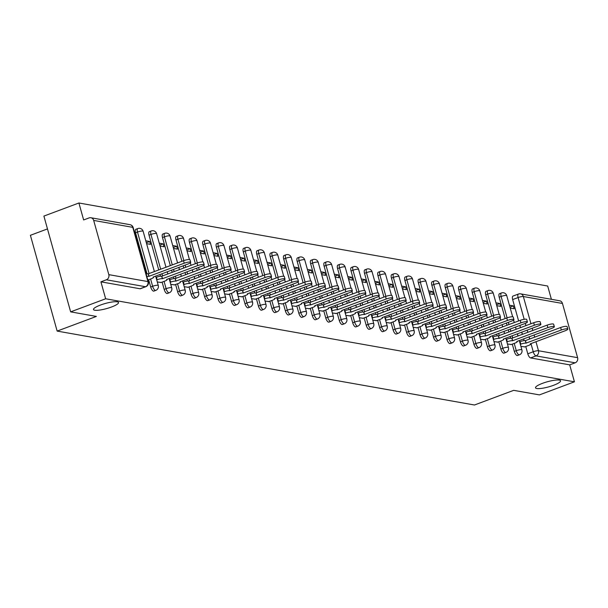 <?xml version="1.0" encoding="UTF-8"?>
<svg xmlns="http://www.w3.org/2000/svg" width="608" height="608" viewBox="0 0 608 608"><rect width="100%" height="100%" fill="white"/><g stroke="black" fill="none" stroke-linecap="round" stroke-linejoin="round"><path stroke-width="0.91" d="M542.511 383.329A12.996 2.637 -15.6 0 1 560.553 380.813A12.996 2.637 -15.6 0 1 553.561 385.29A12.996 2.637 -15.6 0 1 535.511 387.805A12.996 2.637 -15.6 0 1 542.511 383.329M100.487 305.041A12.996 2.637 -15.6 0 1 118.537 302.526A12.996 2.637 -15.6 0 1 111.538 306.994A12.996 2.637 -15.6 0 1 93.495 309.518A12.996 2.637 -15.6 0 1 100.487 305.041M512.293 344.12L514.322 351.409A4.066 1.55 69.5 0 0 517.119 355.543A4.066 1.55 69.5 0 0 517.476 355.52A4.066 1.55 69.5 0 0 517.758 355.308M498.826 341.734L500.855 349.022A4.066 1.55 69.5 0 0 503.652 353.157A4.066 1.55 69.5 0 0 504.009 353.134A4.066 1.55 69.5 0 0 504.29 352.921M485.359 339.348L487.388 346.636A4.066 1.55 69.5 0 0 490.185 350.778A4.066 1.55 69.5 0 0 490.542 350.748A4.066 1.55 69.5 0 0 490.823 350.535M471.892 336.969L473.921 344.25A4.066 1.55 69.5 0 0 476.718 348.392A4.066 1.55 69.5 0 0 477.075 348.361A4.066 1.55 69.5 0 0 477.356 348.148M458.424 334.582L460.454 341.871A4.066 1.55 69.5 0 0 463.25 346.005A4.066 1.55 69.5 0 0 463.608 345.975A4.066 1.55 69.5 0 0 463.889 345.77M444.95 332.196L446.986 339.484A4.066 1.55 69.5 0 0 449.783 343.619A4.066 1.55 69.5 0 0 450.133 343.596A4.066 1.55 69.5 0 0 450.422 343.383M431.482 329.81L433.519 337.098A4.066 1.55 69.5 0 0 436.316 341.232A4.066 1.55 69.5 0 0 436.666 341.21A4.066 1.55 69.5 0 0 436.954 340.997M418.015 327.423L420.052 334.712A4.066 1.55 69.5 0 0 422.849 338.846A4.066 1.55 69.5 0 0 423.198 338.823A4.066 1.55 69.5 0 0 423.487 338.61M404.548 325.037L406.585 332.325A4.066 1.55 69.5 0 0 409.382 336.46A4.066 1.55 69.5 0 0 409.731 336.437A4.066 1.55 69.5 0 0 410.02 336.224M391.081 322.65L393.118 329.939A4.066 1.55 69.5 0 0 395.914 334.081A4.066 1.55 69.5 0 0 396.264 334.05A4.066 1.55 69.5 0 0 396.545 333.838M377.614 320.272L379.65 327.552A4.066 1.55 69.5 0 0 382.447 331.694A4.066 1.55 69.5 0 0 382.797 331.664A4.066 1.55 69.5 0 0 383.078 331.451M364.146 317.885L366.183 325.166A4.066 1.55 69.5 0 0 368.98 329.308A4.066 1.55 69.5 0 0 369.33 329.278A4.066 1.55 69.5 0 0 369.611 329.072M350.679 315.499L352.716 322.787A4.066 1.55 69.5 0 0 355.513 326.922A4.066 1.55 69.5 0 0 355.862 326.891A4.066 1.55 69.5 0 0 356.144 326.686M337.212 313.112L339.249 320.401A4.066 1.55 69.5 0 0 342.038 324.535A4.066 1.55 69.5 0 0 342.395 324.512A4.066 1.55 69.5 0 0 342.676 324.3M323.745 310.726L325.774 318.014A4.066 1.55 69.5 0 0 328.571 322.149A4.066 1.55 69.5 0 0 328.928 322.126A4.066 1.55 69.5 0 0 329.209 321.913M310.278 308.34L312.307 315.628A4.066 1.55 69.5 0 0 315.104 319.762A4.066 1.55 69.5 0 0 315.461 319.74A4.066 1.55 69.5 0 0 315.742 319.527M296.81 305.953L298.84 313.242A4.066 1.55 69.5 0 0 301.636 317.376A4.066 1.55 69.5 0 0 301.994 317.353A4.066 1.55 69.5 0 0 302.275 317.14M283.343 303.567L285.372 310.855A4.066 1.55 69.5 0 0 288.169 314.997A4.066 1.55 69.5 0 0 288.526 314.967A4.066 1.55 69.5 0 0 288.808 314.754M269.876 301.188L271.905 308.469A4.066 1.55 69.5 0 0 274.702 312.611A4.066 1.55 69.5 0 0 275.059 312.58A4.066 1.55 69.5 0 0 275.34 312.368M256.401 298.802L258.438 306.082A4.066 1.55 69.5 0 0 261.235 310.224A4.066 1.55 69.5 0 0 261.584 310.194A4.066 1.55 69.5 0 0 261.873 309.989M242.934 296.415L244.971 303.704A4.066 1.55 69.5 0 0 247.768 307.838A4.066 1.55 69.5 0 0 248.117 307.815A4.066 1.55 69.5 0 0 248.406 307.602M229.467 294.029L231.504 301.317A4.066 1.55 69.5 0 0 234.3 305.452A4.066 1.55 69.5 0 0 234.65 305.429A4.066 1.55 69.5 0 0 234.939 305.216M216 291.642L218.036 298.931A4.066 1.55 69.5 0 0 220.833 303.065A4.066 1.55 69.5 0 0 221.183 303.042A4.066 1.55 69.5 0 0 221.472 302.83M202.532 289.256L204.569 296.544A4.066 1.55 69.5 0 0 207.366 300.679A4.066 1.55 69.5 0 0 207.716 300.656A4.066 1.55 69.5 0 0 207.997 300.443M189.065 286.87L191.102 294.158A4.066 1.55 69.5 0 0 193.899 298.3A4.066 1.55 69.5 0 0 194.248 298.27A4.066 1.55 69.5 0 0 194.53 298.057M175.598 284.491L177.635 291.772A4.066 1.55 69.5 0 0 180.432 295.914A4.066 1.55 69.5 0 0 180.781 295.883A4.066 1.55 69.5 0 0 181.062 295.67M162.131 282.104L164.168 289.385A4.066 1.55 69.5 0 0 166.964 293.527A4.066 1.55 69.5 0 0 167.314 293.497A4.066 1.55 69.5 0 0 167.595 293.292M148.664 279.718L150.7 287.006A4.066 1.55 69.5 0 0 153.497 291.141A4.066 1.55 69.5 0 0 153.847 291.11A4.066 1.55 69.5 0 0 154.128 290.905M551.395 299.311L547.686 286.026L78.903 202.996L83.638 219.952L89.095 217.915A4.066 3.663 -80 0 1 90.873 217.74A4.066 3.663 -80 0 1 93.685 220.43L108.817 274.641L147.926 281.572L132.787 227.354L93.685 220.43M47.485 228.912L30.4 235.304L57.144 331.086L96.376 316.426L70.642 311.866L105.648 298.779L574.431 381.809L539.425 394.896L513.699 390.344L474.468 405.004L57.144 331.086M70.642 311.866L43.898 216.083L78.903 202.996M562.461 303.46L523.351 296.529A4.066 3.663 -80 0 0 520.547 293.846L559.656 300.77A4.066 3.663 100 0 1 562.461 303.46L577.6 357.671A4.066 3.663 100 0 1 575.153 362.816L569.696 364.861L530.586 357.93A4.066 1.55 -110.5 0 1 527.797 353.795L525.76 346.507M524.126 340.647L523.625 338.861M522.378 334.392L521.748 332.143M520.501 327.674L519.87 325.424M518.624 320.956L512.658 299.577L518.107 297.54A4.066 1.55 -110.5 0 1 518.411 294.044A4.066 1.55 -110.5 0 1 518.768 294.014A4.066 3.663 -80 0 1 520.547 293.846A4.066 4.066 0 0 0 518.411 294.044L512.962 296.081A4.066 1.55 69.5 0 0 512.658 299.577M569.696 364.861L574.431 381.809M100.92 281.831L140.022 288.754A4.066 1.55 69.5 0 0 140.38 288.732L145.829 286.687A4.066 1.55 -110.5 0 1 145.479 286.718L106.37 279.786L100.92 281.831L105.648 298.779M106.37 279.786A4.066 3.663 -80 0 0 108.817 274.641M157.29 281.983L161.166 282.462M146.596 243.664L150.526 244.363L149.728 241.49L146.338 242.752M170.757 284.362L174.633 284.848M160.064 246.05L163.993 246.749L163.195 243.876L159.805 245.138M184.224 286.748L188.1 287.234M173.531 248.436L177.46 249.136L176.662 246.255L173.272 247.524M197.691 289.134L201.567 289.621M186.998 250.823L190.927 251.514L190.129 248.642L186.74 249.911M211.158 291.521L215.034 292.007M200.465 253.209L204.394 253.901L203.596 251.028L200.207 252.297M224.626 293.907L228.502 294.394M213.932 255.588L217.862 256.287L217.064 253.414L213.674 254.684M238.1 296.294L241.969 296.772M227.4 257.974L231.329 258.674L230.531 255.801L227.141 257.062M251.568 298.68L255.436 299.159M240.867 260.361L244.804 261.06L243.998 258.187L240.616 259.449M265.035 301.059L268.903 301.545M254.334 262.747L258.271 263.446L257.465 260.574L254.083 261.835M278.502 303.445L282.37 303.932M267.801 265.134L271.738 265.833L270.932 262.952L267.55 264.222M291.969 305.832L295.845 306.318M281.268 267.52L285.205 268.212L284.4 265.339L281.018 266.608M305.436 308.218L309.312 308.704M294.736 269.906L298.672 270.598L297.867 267.725L294.485 268.994M318.904 310.604L322.78 311.091M308.203 272.293L312.14 272.984L311.334 270.112L307.952 271.381M332.371 312.991L336.247 313.47M321.67 274.672L325.607 275.371L324.801 272.498L321.419 273.76M345.838 315.377L349.714 315.856M335.145 277.058L339.074 277.757L338.268 274.884L334.886 276.146M359.305 317.764L363.181 318.242M348.612 279.444L352.541 280.144L351.743 277.271L348.354 278.532M372.772 320.142L376.648 320.629M362.079 281.831L366.008 282.53L365.21 279.657L361.821 280.919M386.24 322.529L390.116 323.015M375.546 284.217L379.476 284.916L378.678 282.036L375.288 283.305M399.707 324.915L403.583 325.402M389.014 286.604L392.943 287.295L392.145 284.422L388.755 285.692M413.174 327.302L417.05 327.788M402.481 288.99L406.41 289.682L405.612 286.809L402.222 288.078M426.649 329.688L430.517 330.174M415.948 291.369L419.877 292.068L419.079 289.195L415.69 290.464M440.116 332.074L443.984 332.553M429.415 293.755L433.352 294.454L432.546 291.582L429.164 292.843M453.583 334.461L457.452 334.94M442.882 296.142L446.819 296.841L446.014 293.968L442.632 295.23M467.05 336.847L470.919 337.326M456.35 298.528L460.286 299.227L459.481 296.354L456.099 297.616M480.518 339.226L484.394 339.712M469.817 300.914L473.754 301.614L472.948 298.741L469.566 300.002M493.985 341.612L497.861 342.099M483.284 303.301L487.221 303.992L486.415 301.12L483.033 302.389M507.452 343.999L511.328 344.485M496.751 305.687L500.688 306.379L499.882 303.506L496.5 304.775M510.659 338.261L510.158 336.475M508.911 332.006L508.28 329.756M507.034 325.288L506.403 323.038M505.157 318.569L499.191 297.19L501.121 296.468A4.066 1.55 -110.5 0 1 501.425 292.972L499.495 293.694A4.066 1.55 69.5 0 0 499.191 297.19M497.184 335.874L496.69 334.096M495.444 329.62L494.813 327.37M493.567 322.901L492.936 320.652M491.69 316.183L485.724 294.804L487.654 294.082A4.066 1.55 -110.5 0 1 487.958 290.586L486.028 291.308A4.066 1.55 69.5 0 0 485.724 294.804M483.717 333.496L483.223 331.71M481.977 327.233L481.346 324.991M480.1 320.515L479.469 318.273M478.222 313.796L472.256 292.425L474.187 291.696A4.066 1.55 -110.5 0 1 474.491 288.2L472.56 288.922A4.066 1.55 69.5 0 0 472.256 292.425M470.25 331.109L469.756 329.323M468.502 324.847L467.879 322.605M466.632 318.128L466.002 315.886M464.755 311.41L458.789 290.039L460.72 289.317A4.066 1.55 -110.5 0 1 461.024 285.813L459.093 286.535A4.066 1.55 69.5 0 0 458.789 290.039M456.783 328.723L456.289 326.937M455.035 322.468L454.412 320.218M453.165 315.75L452.534 313.5M451.288 309.031L445.314 287.652L447.252 286.93A4.066 1.55 -110.5 0 1 447.556 283.427L445.618 284.149A4.066 1.55 69.5 0 0 445.314 287.652M443.316 326.336L442.822 324.55M441.568 320.082L440.944 317.832M439.69 313.363L439.067 311.114M437.821 306.645L431.847 285.266L433.785 284.544A4.066 1.55 -110.5 0 1 434.089 281.04L432.151 281.77A4.066 1.55 69.5 0 0 431.847 285.266M429.848 323.95L429.354 322.164M428.1 317.695L427.477 315.446M426.223 310.977L425.6 308.727M424.354 304.258L418.38 282.88L420.318 282.158A4.066 1.55 -110.5 0 1 420.622 278.662L418.684 279.384A4.066 1.55 69.5 0 0 418.38 282.88M416.381 321.564L415.88 319.778M414.633 315.309L414.01 313.059M412.756 308.59L412.133 306.341M410.886 301.872L404.913 280.493L406.851 279.771A4.066 1.55 -110.5 0 1 407.155 276.275L405.217 276.997A4.066 1.55 69.5 0 0 404.913 280.493M402.914 319.177L402.412 317.391M401.166 312.922L400.543 310.673M399.289 306.204L398.666 303.954M397.412 299.486L391.446 278.107L393.384 277.385A4.066 1.55 -110.5 0 1 393.688 273.889L391.75 274.611A4.066 1.55 69.5 0 0 391.446 278.107M389.447 316.791L388.945 315.012M387.699 310.536L387.068 308.294M385.822 303.818L385.198 301.576M383.944 297.099L377.978 275.728L379.916 274.998A4.066 1.55 -110.5 0 1 380.22 271.502L378.282 272.224A4.066 1.55 69.5 0 0 377.978 275.728M375.98 314.412L375.478 312.626M374.232 308.15L373.601 305.908M372.354 301.431L371.731 299.189M370.477 294.713L364.511 273.342L366.449 272.62A4.066 1.55 -110.5 0 1 366.753 269.116L364.815 269.838A4.066 1.55 69.5 0 0 364.511 273.342M362.512 312.026L362.011 310.24M360.764 305.763L360.134 303.521M358.887 299.045L358.264 296.803M357.01 292.326L351.044 270.955L352.982 270.233A4.066 1.55 -110.5 0 1 353.286 266.73L351.348 267.452A4.066 1.55 69.5 0 0 351.044 270.955M349.045 309.639L348.544 307.853M347.297 303.384L346.666 301.135M345.42 296.666L344.789 294.416M343.543 289.948L337.577 268.569L339.507 267.847A4.066 1.55 -110.5 0 1 339.819 264.343L337.881 265.065A4.066 1.55 69.5 0 0 337.577 268.569M335.578 307.253L335.076 305.467M333.83 300.998L333.199 298.748M331.953 294.28L331.322 292.03M330.076 287.561L324.11 266.182L326.04 265.46A4.066 1.55 -110.5 0 1 326.344 261.957L324.414 262.686A4.066 1.55 69.5 0 0 324.11 266.182M322.111 304.866L321.609 303.08M320.363 298.612L319.732 296.362M318.486 291.893L317.855 289.644M316.608 285.175L310.642 263.796L312.573 263.074A4.066 1.55 -110.5 0 1 312.877 259.578L310.946 260.3A4.066 1.55 69.5 0 0 310.642 263.796M308.636 302.48L308.142 300.694M306.896 296.225L306.265 293.976M305.018 289.507L304.388 287.257M303.141 282.788L297.175 261.41L299.106 260.688A4.066 1.55 -110.5 0 1 299.41 257.192L297.479 257.914A4.066 1.55 69.5 0 0 297.175 261.41M295.169 300.094L294.675 298.308M293.428 293.839L292.798 291.589M291.551 287.12L290.92 284.871M289.674 280.402L283.708 259.023L285.638 258.301A4.066 1.55 -110.5 0 1 285.942 254.805L284.012 255.527A4.066 1.55 69.5 0 0 283.708 259.023M281.702 297.707L281.208 295.929M279.954 291.452L279.33 289.21M278.084 284.734L277.453 282.492M276.207 278.016L270.241 256.644L272.171 255.915A4.066 1.55 -110.5 0 1 272.475 252.419L270.545 253.141A4.066 1.55 69.5 0 0 270.241 256.644M268.234 295.328L267.74 293.542M266.486 289.066L265.863 286.824M264.617 282.348L263.986 280.106M262.74 275.629L256.766 254.258L258.704 253.536A4.066 1.55 -110.5 0 1 259.008 250.032L257.07 250.754A4.066 1.55 69.5 0 0 256.766 254.258M254.767 292.942L254.273 291.156M253.019 286.687L252.396 284.438M251.142 279.969L250.519 277.719M249.272 273.243L243.299 251.872L245.237 251.15A4.066 1.55 -110.5 0 1 245.541 247.646L243.603 248.368A4.066 1.55 69.5 0 0 243.299 251.872M241.3 290.556L240.806 288.77M239.552 284.301L238.929 282.051M237.675 277.582L237.052 275.333M235.805 270.864L229.832 249.485L231.77 248.763A4.066 1.55 -110.5 0 1 232.074 245.26L230.136 245.989A4.066 1.55 69.5 0 0 229.832 249.485M227.833 288.169L227.331 286.383M226.085 281.914L225.462 279.665M224.208 275.196L223.584 272.946M222.338 268.478L216.364 247.099L218.302 246.377A4.066 1.55 -110.5 0 1 218.606 242.881L216.668 243.603A4.066 1.55 69.5 0 0 216.364 247.099M214.366 285.783L213.864 283.997M212.618 279.528L211.994 277.278M210.74 272.81L210.117 270.56M208.863 266.091L202.897 244.712L204.835 243.99A4.066 1.55 -110.5 0 1 205.139 240.494L203.201 241.216A4.066 1.55 69.5 0 0 202.897 244.712M200.898 283.396L200.397 281.61M199.15 277.142L198.52 274.892M197.273 270.423L196.65 268.174M195.396 263.705L189.43 242.326L191.368 241.604A4.066 1.55 -110.5 0 1 191.672 238.108L189.734 238.83A4.066 1.55 69.5 0 0 189.43 242.326M187.431 281.01L186.93 279.232M185.683 274.755L185.052 272.513M183.806 268.037L183.183 265.795M181.929 261.318L175.963 239.947L177.901 239.218A4.066 1.55 -110.5 0 1 178.205 235.722L176.267 236.444A4.066 1.55 69.5 0 0 175.963 239.947M173.964 278.631L173.462 276.845M172.216 272.369L171.585 270.127M170.339 265.65L162.496 237.561L164.434 236.831A4.066 1.55 -110.5 0 1 164.738 233.335L162.8 234.057A4.066 1.55 69.5 0 0 162.496 237.561M160.497 276.245L159.995 274.459M158.749 269.982L149.028 235.174L150.959 234.452A4.066 1.55 -110.5 0 1 151.27 230.949L149.332 231.671A4.066 1.55 69.5 0 0 149.028 235.174M147.03 273.858L135.561 232.788L137.492 232.066A4.066 1.55 -110.5 0 1 137.796 228.562L135.865 229.284A4.066 1.55 69.5 0 0 135.561 232.788M520.919 346.385L524.795 346.872M510.218 308.074L514.155 308.765L513.35 305.892L509.968 307.162M513.35 305.892L509.42 305.193M499.882 303.506L495.953 302.814M486.415 301.12L482.486 300.428M472.948 298.741L469.019 298.042M459.481 296.354L455.552 295.655M446.014 293.968L442.084 293.269M432.546 291.582L428.61 290.882M419.079 289.195L415.142 288.496M405.612 286.809L401.675 286.117M392.145 284.422L388.208 283.731M378.678 282.036L374.741 281.344M365.21 279.657L361.274 278.958M351.743 277.271L347.806 276.572M338.268 274.884L334.339 274.185M324.801 272.498L320.872 271.799M311.334 270.112L307.405 269.412M297.867 267.725L293.938 267.034M284.4 265.339L280.47 264.647M270.932 262.952L267.003 262.261M257.465 260.574L253.536 259.874M243.998 258.187L240.061 257.488M230.531 255.801L226.594 255.102M217.064 253.414L213.127 252.715M203.596 251.028L199.66 250.329M190.129 248.642L186.192 247.95M176.662 246.255L172.725 245.564M163.195 243.876L159.258 243.177M149.728 241.49L145.791 240.791M147.828 280.03L151.354 278.707A4.066 0.821 164.4 0 0 153.543 277.309A4.066 0.821 164.4 0 0 153.148 277.088L188.199 263.918A4.674 0.95 164.4 0 0 190.714 262.306A4.674 0.95 164.4 0 0 184.224 263.211L148.914 276.344A4.066 0.821 164.4 0 0 146.84 276.48M146.14 273.988A4.066 0.821 -15.6 0 1 148.223 273.851L183.532 260.718A4.674 0.95 -15.6 0 1 190.015 259.814L190.714 262.306M149.044 276.366L148.352 273.874M160.793 282.598L164.821 281.094A4.066 0.821 164.4 0 0 167.01 279.695A4.066 0.821 164.4 0 0 166.615 279.475L201.666 266.304A4.674 0.95 164.4 0 0 204.182 264.693A4.674 0.95 164.4 0 0 197.691 265.597L162.382 278.722A4.066 0.821 164.4 0 0 157.138 279.733L156.446 277.248A4.066 0.821 -15.6 0 1 161.69 276.237L197 263.104A4.674 0.95 -15.6 0 1 203.482 262.2L204.182 264.693M156.013 277.408L156.446 277.248M156.712 279.893L157.138 279.733M162.511 278.745L161.819 276.26M174.268 284.985L178.288 283.48A4.066 0.821 164.4 0 0 180.477 282.082A4.066 0.821 164.4 0 0 180.082 281.861L215.133 268.683A4.674 0.95 164.4 0 0 217.649 267.079A4.674 0.95 164.4 0 0 211.158 267.984L175.849 281.109A4.066 0.821 164.4 0 0 170.605 282.12L169.913 279.627A4.066 0.821 -15.6 0 1 175.157 278.624L210.467 265.491A4.674 0.95 -15.6 0 1 216.95 264.586L217.649 267.079M169.48 279.794L169.913 279.627M170.179 282.279L170.605 282.12M175.978 281.132L175.286 278.646M187.735 287.371L191.756 285.866A4.066 0.821 164.4 0 0 193.944 284.468A4.066 0.821 164.4 0 0 193.549 284.248L228.6 271.069A4.674 0.95 164.4 0 0 231.116 269.466A4.674 0.95 164.4 0 0 224.633 270.37L189.316 283.495A4.066 0.821 164.4 0 0 184.072 284.506L183.38 282.013A4.066 0.821 -15.6 0 1 188.624 281.002L223.934 267.877A4.674 0.95 -15.6 0 1 230.417 266.973L231.116 269.466M182.947 282.173L183.38 282.013M183.646 284.666L184.072 284.506M189.445 283.518L188.754 281.025M201.202 289.758L205.223 288.253A4.066 0.821 164.4 0 0 207.412 286.854A4.066 0.821 164.4 0 0 207.016 286.634L242.068 273.456A4.674 0.95 164.4 0 0 244.583 271.852A4.674 0.95 164.4 0 0 238.1 272.756L202.783 285.882A4.066 0.821 164.4 0 0 197.539 286.892L196.848 284.4A4.066 0.821 -15.6 0 1 202.092 283.389L237.401 270.264A4.674 0.95 -15.6 0 1 243.884 269.359L244.583 271.852M196.414 284.559L196.848 284.4M197.114 287.052L197.539 286.892M202.912 285.904L202.221 283.412M214.67 292.144L218.69 290.639A4.066 0.821 164.4 0 0 220.879 289.241A4.066 0.821 164.4 0 0 220.484 289.013L255.535 275.842A4.674 0.95 164.4 0 0 258.05 274.231A4.674 0.95 164.4 0 0 251.568 275.143L216.25 288.268A4.066 0.821 164.4 0 0 211.006 289.279L210.315 286.786A4.066 0.821 -15.6 0 1 215.559 285.775L250.868 272.65A4.674 0.95 -15.6 0 1 257.351 271.746L258.05 274.231M209.882 286.946L210.315 286.786M210.581 289.438L211.006 289.279M216.38 288.291L215.688 285.798M228.137 294.53L232.157 293.026A4.066 0.821 164.4 0 0 234.346 291.627A4.066 0.821 164.4 0 0 233.951 291.399L269.002 278.228A4.674 0.95 164.4 0 0 271.518 276.617A4.674 0.95 164.4 0 0 265.035 277.522L229.718 290.654A4.066 0.821 164.4 0 0 224.474 291.665L223.782 289.172A4.066 0.821 -15.6 0 1 229.026 288.162L264.336 275.036A4.674 0.95 -15.6 0 1 270.826 274.132L271.518 276.617M223.349 289.332L223.782 289.172M224.048 291.825L224.474 291.665M229.854 290.677L229.155 288.184M241.604 296.909L245.624 295.412A4.066 0.821 164.4 0 0 247.813 294.014A4.066 0.821 164.4 0 0 247.418 293.786L282.469 280.615A4.674 0.95 164.4 0 0 284.985 279.004A4.674 0.95 164.4 0 0 278.502 279.908L243.192 293.041A4.066 0.821 164.4 0 0 237.941 294.044L237.249 291.559A4.066 0.821 -15.6 0 1 242.493 290.548L277.803 277.423A4.674 0.95 -15.6 0 1 284.293 276.518L284.985 279.004M236.816 291.718L237.249 291.559M237.515 294.211L237.941 294.044M243.322 293.064L242.622 290.571M255.071 299.296L259.099 297.791A4.066 0.821 164.4 0 0 261.28 296.392A4.066 0.821 164.4 0 0 260.885 296.172L295.936 283.001A4.674 0.95 164.4 0 0 298.452 281.39A4.674 0.95 164.4 0 0 291.969 282.294L256.66 295.427A4.066 0.821 164.4 0 0 251.416 296.43L250.716 293.945A4.066 0.821 -15.6 0 1 255.96 292.934L291.27 279.802A4.674 0.95 -15.6 0 1 297.76 278.897L298.452 281.39M250.291 294.105L250.716 293.945M250.982 296.59L251.416 296.43M256.789 295.45L256.09 292.957M268.538 301.682L272.566 300.177A4.066 0.821 164.4 0 0 274.748 298.779A4.066 0.821 164.4 0 0 274.352 298.558L309.404 285.388A4.674 0.95 164.4 0 0 311.919 283.776A4.674 0.95 164.4 0 0 305.436 284.681L270.127 297.806A4.066 0.821 164.4 0 0 264.883 298.817L264.184 296.324A4.066 0.821 -15.6 0 1 269.428 295.321L304.737 282.188A4.674 0.95 -15.6 0 1 311.228 281.284L311.919 283.776M263.758 296.491L264.184 296.324M264.45 298.976L264.883 298.817M270.256 297.829L269.557 295.344M282.006 304.068L286.034 302.564A4.066 0.821 164.4 0 0 288.215 301.165A4.066 0.821 164.4 0 0 287.82 300.945L322.878 287.766A4.674 0.95 164.4 0 0 325.386 286.163A4.674 0.95 164.4 0 0 318.904 287.067L283.594 300.192A4.066 0.821 164.4 0 0 278.35 301.203L277.651 298.71A4.066 0.821 -15.6 0 1 282.895 297.707L318.212 284.574A4.674 0.95 -15.6 0 1 324.695 283.67L325.386 286.163M277.225 298.87L277.651 298.71M277.917 301.363L278.35 301.203M283.723 300.215L283.024 297.73M295.473 306.455L299.501 304.95A4.066 0.821 164.4 0 0 301.682 303.552A4.066 0.821 164.4 0 0 301.287 303.331L336.346 290.153A4.674 0.95 164.4 0 0 338.854 288.549A4.674 0.95 164.4 0 0 332.371 289.454L297.061 302.579A4.066 0.821 164.4 0 0 291.817 303.59L291.118 301.097A4.066 0.821 -15.6 0 1 296.362 300.086L331.679 286.961A4.674 0.95 -15.6 0 1 338.162 286.056L338.854 288.549M290.692 301.256L291.118 301.097M291.384 303.749L291.817 303.59M297.19 302.602L296.491 300.109M308.94 308.841L312.968 307.336A4.066 0.821 164.4 0 0 315.149 305.938A4.066 0.821 164.4 0 0 314.762 305.718L349.813 292.539A4.674 0.95 164.4 0 0 352.321 290.936A4.674 0.95 164.4 0 0 345.838 291.84L310.528 304.965A4.066 0.821 164.4 0 0 305.284 305.976L304.585 303.483A4.066 0.821 -15.6 0 1 309.829 302.472L345.146 289.347A4.674 0.95 -15.6 0 1 351.629 288.443L352.321 290.936M304.16 303.643L304.585 303.483M304.851 306.136L305.284 305.976M310.658 304.988L309.958 302.495M322.407 311.228L326.435 309.723A4.066 0.821 164.4 0 0 328.624 308.324A4.066 0.821 164.4 0 0 328.229 308.096L363.28 294.926A4.674 0.95 164.4 0 0 365.796 293.314A4.674 0.95 164.4 0 0 359.305 294.219L323.996 307.352A4.066 0.821 164.4 0 0 318.752 308.362L318.052 305.87A4.066 0.821 -15.6 0 1 323.296 304.859L358.614 291.734A4.674 0.95 -15.6 0 1 365.096 290.829L365.796 293.314M317.627 306.029L318.052 305.87M318.318 308.522L318.752 308.362M324.125 307.374L323.433 304.882M335.874 313.614L339.902 312.109A4.066 0.821 164.4 0 0 342.091 310.711A4.066 0.821 164.4 0 0 341.696 310.483L376.747 297.312A4.674 0.95 164.4 0 0 379.263 295.701A4.674 0.95 164.4 0 0 372.772 296.605L337.463 309.738A4.066 0.821 164.4 0 0 332.219 310.749L331.52 308.256A4.066 0.821 -15.6 0 1 336.771 307.245L372.081 294.12A4.674 0.95 -15.6 0 1 378.564 293.216L379.263 295.701M331.094 308.416L331.52 308.256M331.786 310.908L332.219 310.749M337.592 309.761L336.9 307.268M349.342 315.993L353.37 314.488A4.066 0.821 164.4 0 0 355.558 313.09A4.066 0.821 164.4 0 0 355.163 312.869L390.214 299.698A4.674 0.95 164.4 0 0 392.73 298.087A4.674 0.95 164.4 0 0 386.24 298.992L350.93 312.124A4.066 0.821 164.4 0 0 345.686 313.128L344.994 310.642A4.066 0.821 -15.6 0 1 350.238 309.632L385.548 296.499A4.674 0.95 -15.6 0 1 392.031 295.594L392.73 298.087M344.561 310.802L344.994 310.642M345.26 313.287L345.686 313.128M351.059 312.147L350.368 309.654M362.816 318.379L366.837 316.874A4.066 0.821 164.4 0 0 369.026 315.476A4.066 0.821 164.4 0 0 368.63 315.256L403.682 302.085A4.674 0.95 164.4 0 0 406.197 300.474A4.674 0.95 164.4 0 0 399.707 301.378L364.397 314.503A4.066 0.821 164.4 0 0 359.153 315.514L358.462 313.029A4.066 0.821 -15.6 0 1 363.706 312.018L399.015 298.885A4.674 0.95 -15.6 0 1 405.498 297.981L406.197 300.474M358.028 313.188L358.462 313.029M358.728 315.674L359.153 315.514M364.526 314.526L363.835 312.041M376.284 320.766L380.304 319.261A4.066 0.821 164.4 0 0 382.493 317.862A4.066 0.821 164.4 0 0 382.098 317.642L417.149 304.464A4.674 0.95 164.4 0 0 419.664 302.86A4.674 0.95 164.4 0 0 413.174 303.764L377.864 316.89A4.066 0.821 164.4 0 0 372.62 317.9L371.929 315.408A4.066 0.821 -15.6 0 1 377.173 314.404L412.482 301.272A4.674 0.95 -15.6 0 1 418.965 300.367L419.664 302.86M371.496 315.575L371.929 315.408M372.195 318.06L372.62 317.9M377.994 316.912L377.302 314.427M389.751 323.152L393.771 321.647A4.066 0.821 164.4 0 0 395.96 320.249A4.066 0.821 164.4 0 0 395.565 320.028L430.616 306.85A4.674 0.95 164.4 0 0 433.132 305.246A4.674 0.95 164.4 0 0 426.649 306.151L391.332 319.276A4.066 0.821 164.4 0 0 386.088 320.287L385.396 317.794A4.066 0.821 -15.6 0 1 390.64 316.783L425.95 303.658A4.674 0.95 -15.6 0 1 432.432 302.754L433.132 305.246M384.963 317.954L385.396 317.794M385.662 320.446L386.088 320.287M391.461 319.299L390.769 316.814M403.218 325.538L407.238 324.034A4.066 0.821 164.4 0 0 409.427 322.635A4.066 0.821 164.4 0 0 409.032 322.415L444.083 309.236A4.674 0.95 164.4 0 0 446.599 307.633A4.674 0.95 164.4 0 0 440.116 308.537L404.799 321.662A4.066 0.821 164.4 0 0 399.555 322.673L398.863 320.18A4.066 0.821 -15.6 0 1 404.107 319.17L439.417 306.044A4.674 0.95 -15.6 0 1 445.9 305.14L446.599 307.633M398.43 320.34L398.863 320.18M399.129 322.833L399.555 322.673M404.928 321.685L404.236 319.192M416.685 327.925L420.706 326.42A4.066 0.821 164.4 0 0 422.894 325.022A4.066 0.821 164.4 0 0 422.499 324.801L457.55 311.623A4.674 0.95 164.4 0 0 460.066 310.012A4.674 0.95 164.4 0 0 453.583 310.924L418.266 324.049A4.066 0.821 164.4 0 0 413.022 325.06L412.33 322.567A4.066 0.821 -15.6 0 1 417.574 321.556L452.884 308.431A4.674 0.95 -15.6 0 1 459.374 307.526L460.066 310.012M411.897 322.726L412.33 322.567M412.596 325.219L413.022 325.06M418.403 324.072L417.704 321.579M430.152 330.311L434.173 328.806A4.066 0.821 164.4 0 0 436.362 327.408A4.066 0.821 164.4 0 0 435.966 327.18L471.018 314.009A4.674 0.95 164.4 0 0 473.533 312.398A4.674 0.95 164.4 0 0 467.05 313.302L431.741 326.435A4.066 0.821 164.4 0 0 426.489 327.446L425.798 324.953A4.066 0.821 -15.6 0 1 431.042 323.942L466.351 310.817A4.674 0.95 -15.6 0 1 472.842 309.913L473.533 312.398M425.364 325.113L425.798 324.953M426.064 327.606L426.489 327.446M431.87 326.458L431.171 323.965M443.62 332.69L447.648 331.193A4.066 0.821 164.4 0 0 449.829 329.794A4.066 0.821 164.4 0 0 449.434 329.566L484.485 316.396A4.674 0.95 164.4 0 0 487 314.784A4.674 0.95 164.4 0 0 480.518 315.689L445.208 328.822A4.066 0.821 164.4 0 0 439.964 329.825L439.265 327.34A4.066 0.821 -15.6 0 1 444.509 326.329L479.818 313.204A4.674 0.95 -15.6 0 1 486.309 312.299L487 314.784M438.839 327.499L439.265 327.34M439.531 329.992L439.964 329.825M445.337 328.844L444.638 326.352M457.087 335.076L461.115 333.572A4.066 0.821 164.4 0 0 463.296 332.173A4.066 0.821 164.4 0 0 462.901 331.953L497.952 318.782A4.674 0.95 164.4 0 0 500.468 317.171A4.674 0.95 164.4 0 0 493.985 318.075L458.675 331.208A4.066 0.821 164.4 0 0 453.431 332.211L452.732 329.726A4.066 0.821 -15.6 0 1 457.976 328.715L493.286 315.582A4.674 0.95 -15.6 0 1 499.776 314.678L500.468 317.171M452.306 329.886L452.732 329.726M452.998 332.371L453.431 332.211M458.804 331.231L458.105 328.738M470.554 337.463L474.582 335.958A4.066 0.821 164.4 0 0 476.763 334.56A4.066 0.821 164.4 0 0 476.368 334.339L511.427 321.168A4.674 0.95 164.4 0 0 513.935 319.557A4.674 0.95 164.4 0 0 507.452 320.462L472.142 333.587A4.066 0.821 164.4 0 0 466.898 334.598L466.199 332.112A4.066 0.821 -15.6 0 1 471.443 331.102L506.76 317.969A4.674 0.95 -15.6 0 1 513.243 317.064L513.935 319.557M465.774 332.272L466.199 332.112M466.465 334.757L466.898 334.598M472.272 333.61L471.572 331.124M484.021 339.849L488.049 338.344A4.066 0.821 164.4 0 0 490.23 336.946A4.066 0.821 164.4 0 0 489.835 336.726L524.894 323.547A4.674 0.95 164.4 0 0 527.402 321.944A4.674 0.95 164.4 0 0 520.919 322.848L485.61 335.973A4.066 0.821 164.4 0 0 480.366 336.984L479.666 334.491A4.066 0.821 -15.6 0 1 484.91 333.488L520.228 320.355A4.674 0.95 -15.6 0 1 526.71 319.451L527.402 321.944M479.241 334.651L479.666 334.491M479.932 337.144L480.366 336.984M485.739 335.996L485.04 333.511M497.488 342.236L501.516 340.731A4.066 0.821 164.4 0 0 503.698 339.332A4.066 0.821 164.4 0 0 503.31 339.112L538.361 325.934A4.674 0.95 164.4 0 0 540.869 324.33A4.674 0.95 164.4 0 0 534.386 325.234L499.077 338.36A4.066 0.821 164.4 0 0 493.833 339.37L493.134 336.878A4.066 0.821 -15.6 0 1 498.378 335.867L533.695 322.742A4.674 0.95 -15.6 0 1 540.178 321.837L540.869 324.33M492.708 337.037L493.134 336.878M493.4 339.53L493.833 339.37M499.206 338.382L498.507 335.89M510.956 344.622L514.984 343.117A4.066 0.821 164.4 0 0 517.172 341.719A4.066 0.821 164.4 0 0 516.777 341.498L551.828 328.32A4.674 0.95 164.4 0 0 554.344 326.716A4.674 0.95 164.4 0 0 547.854 327.621L512.544 340.746A4.066 0.821 164.4 0 0 507.3 341.757L506.601 339.264A4.066 0.821 -15.6 0 1 511.845 338.253L547.162 325.128A4.674 0.95 -15.6 0 1 553.645 324.224L554.344 326.716M506.175 339.424L506.601 339.264M506.867 341.916L507.3 341.757M512.673 340.769L511.982 338.276M524.423 347.008L528.451 345.504A4.066 0.821 164.4 0 0 530.64 344.105A4.066 0.821 164.4 0 0 530.244 343.877L565.296 330.706A4.674 0.95 164.4 0 0 567.811 329.095A4.674 0.95 164.4 0 0 561.321 330L526.011 343.132A4.066 0.821 164.4 0 0 520.767 344.143L520.068 341.65A4.066 0.821 -15.6 0 1 525.32 340.64L560.629 327.514A4.674 0.95 -15.6 0 1 567.112 326.61L567.811 329.095M519.642 341.81L520.068 341.65M520.334 344.303L520.767 344.143M526.14 343.155L525.449 340.662M517.476 355.52L519.407 354.798A4.066 1.55 -110.5 0 1 519.057 354.821A4.066 1.55 -110.5 0 1 516.26 350.687L514.224 343.398M514.322 351.409L516.26 350.687A4.066 0.821 -15.6 0 1 521.504 349.676A4.066 0.821 164.4 0 1 521.9 349.896L519.27 340.488M504.009 353.134L505.94 352.412A4.066 1.55 -110.5 0 1 505.59 352.435A4.066 1.55 -110.5 0 1 502.793 348.3L500.756 341.012M500.855 349.022L502.793 348.3A4.066 0.821 -15.6 0 1 508.037 347.29A4.066 0.821 164.4 0 1 508.432 347.51L505.803 338.101M490.542 350.748L492.472 350.026A4.066 1.55 -110.5 0 1 492.123 350.048A4.066 1.55 -110.5 0 1 489.326 345.914L487.289 338.626M487.388 346.636L489.326 345.914A4.066 0.821 -15.6 0 1 494.57 344.903A4.066 0.821 164.4 0 1 494.965 345.131L492.336 335.722M477.075 348.361L479.005 347.639A4.066 1.55 -110.5 0 1 478.656 347.67A4.066 1.55 -110.5 0 1 475.859 343.528L473.822 336.239M473.921 344.25L475.859 343.528A4.066 0.821 -15.6 0 1 481.103 342.517A4.066 0.821 164.4 0 1 481.498 342.745L478.868 333.336M463.608 345.975L465.538 345.253A4.066 1.55 -110.5 0 1 465.188 345.283A4.066 1.55 -110.5 0 1 462.392 341.141L460.355 333.86M460.454 341.871L462.392 341.141A4.066 0.821 -15.6 0 1 467.636 340.138A4.066 0.821 164.4 0 1 468.031 340.358L465.401 330.95M450.133 343.596L452.071 342.866A4.066 1.55 -110.5 0 1 451.721 342.897A4.066 1.55 -110.5 0 1 448.924 338.755L446.888 331.474M446.986 339.484L448.924 338.755A4.066 0.821 -15.6 0 1 454.168 337.752A4.066 0.821 164.4 0 1 454.564 337.972L451.934 328.563M436.666 341.21L438.604 340.488A4.066 1.55 -110.5 0 1 438.254 340.51A4.066 1.55 -110.5 0 1 435.457 336.376L433.42 329.088M433.519 337.098L435.457 336.376A4.066 0.821 -15.6 0 1 440.701 335.365A4.066 0.821 164.4 0 1 441.096 335.586L438.467 326.177M423.198 338.823L425.136 338.101A4.066 1.55 -110.5 0 1 424.787 338.124A4.066 1.55 -110.5 0 1 421.99 333.99L419.953 326.701M420.052 334.712L421.99 333.99A4.066 0.821 -15.6 0 1 427.234 332.979A4.066 0.821 164.4 0 1 427.629 333.199L425 323.79M409.731 336.437L411.669 335.715A4.066 1.55 -110.5 0 1 411.312 335.738A4.066 1.55 -110.5 0 1 408.523 331.603L406.486 324.315M406.585 332.325L408.523 331.603A4.066 0.821 -15.6 0 1 413.767 330.592A4.066 0.821 164.4 0 1 414.162 330.813L411.532 321.404M396.264 334.05L398.202 333.328A4.066 1.55 -110.5 0 1 397.845 333.351A4.066 1.55 -110.5 0 1 395.048 329.217L393.019 321.928M393.118 329.939L395.048 329.217A4.066 0.821 -15.6 0 1 400.3 328.206A4.066 0.821 164.4 0 1 400.687 328.426L398.065 319.018M382.797 331.664L384.735 330.942A4.066 1.55 -110.5 0 1 384.378 330.972A4.066 1.55 -110.5 0 1 381.581 326.83L379.552 319.542M379.65 327.552L381.581 326.83A4.066 0.821 -15.6 0 1 386.825 325.82A4.066 0.821 164.4 0 1 387.22 326.048L384.598 316.639M369.33 329.278L371.268 328.556A4.066 1.55 -110.5 0 1 370.91 328.586A4.066 1.55 -110.5 0 1 368.114 324.444L366.084 317.163M366.183 325.166L368.114 324.444A4.066 0.821 -15.6 0 1 373.358 323.433A4.066 0.821 164.4 0 1 373.753 323.661L371.131 314.252M355.862 326.891L357.8 326.169A4.066 1.55 -110.5 0 1 357.443 326.2A4.066 1.55 -110.5 0 1 354.646 322.058L352.617 314.777M352.716 322.787L354.646 322.058A4.066 0.821 -15.6 0 1 359.89 321.054A4.066 0.821 164.4 0 1 360.286 321.275L357.664 311.866M342.395 324.512L344.333 323.783A4.066 1.55 -110.5 0 1 343.976 323.813A4.066 1.55 -110.5 0 1 341.179 319.679L339.142 312.39M339.249 320.401L341.179 319.679A4.066 0.821 -15.6 0 1 346.423 318.668A4.066 0.821 164.4 0 1 346.818 318.888L344.196 309.48M328.928 322.126L330.858 321.404A4.066 1.55 -110.5 0 1 330.509 321.427A4.066 1.55 -110.5 0 1 327.712 317.292L325.675 310.004M325.774 318.014L327.712 317.292A4.066 0.821 -15.6 0 1 332.956 316.282A4.066 0.821 164.4 0 1 333.351 316.502L330.722 307.093M315.461 319.74L317.391 319.018A4.066 1.55 -110.5 0 1 317.042 319.04A4.066 1.55 -110.5 0 1 314.245 314.906L312.208 307.618M312.307 315.628L314.245 314.906A4.066 0.821 -15.6 0 1 319.489 313.895A4.066 0.821 164.4 0 1 319.884 314.116L317.254 304.707M301.994 317.353L303.924 316.631A4.066 1.55 -110.5 0 1 303.574 316.654A4.066 1.55 -110.5 0 1 300.778 312.52L298.741 305.231M298.84 313.242L300.778 312.52A4.066 0.821 -15.6 0 1 306.022 311.509A4.066 0.821 164.4 0 1 306.417 311.729L303.787 302.32M288.526 314.967L290.457 314.245A4.066 1.55 -110.5 0 1 290.107 314.268A4.066 1.55 -110.5 0 1 287.31 310.133L285.274 302.845M285.372 310.855L287.31 310.133A4.066 0.821 -15.6 0 1 292.554 309.122A4.066 0.821 164.4 0 1 292.95 309.35L290.32 299.942M275.059 312.58L276.99 311.858A4.066 1.55 -110.5 0 1 276.64 311.889A4.066 1.55 -110.5 0 1 273.843 307.747L271.806 300.458M271.905 308.469L273.843 307.747A4.066 0.821 -15.6 0 1 279.087 306.736A4.066 0.821 164.4 0 1 279.482 306.964L276.853 297.555M261.584 310.194L263.522 309.472A4.066 1.55 -110.5 0 1 263.173 309.502A4.066 1.55 -110.5 0 1 260.376 305.36L258.339 298.08M258.438 306.082L260.376 305.36A4.066 0.821 -15.6 0 1 265.62 304.357A4.066 0.821 164.4 0 1 266.015 304.578L263.386 295.169M248.117 307.815L250.055 307.086A4.066 1.55 -110.5 0 1 249.706 307.116A4.066 1.55 -110.5 0 1 246.909 302.974L244.872 295.693M244.971 303.704L246.909 302.974A4.066 0.821 -15.6 0 1 252.153 301.971A4.066 0.821 164.4 0 1 252.548 302.191L249.918 292.782M234.65 305.429L236.588 304.707A4.066 1.55 -110.5 0 1 236.238 304.73A4.066 1.55 -110.5 0 1 233.442 300.595L231.405 293.307M231.504 301.317L233.442 300.595A4.066 0.821 -15.6 0 1 238.686 299.584A4.066 0.821 164.4 0 1 239.081 299.805L236.451 290.396M221.183 303.042L223.121 302.32A4.066 1.55 -110.5 0 1 222.764 302.343A4.066 1.55 -110.5 0 1 219.974 298.209L217.938 290.92M218.036 298.931L219.974 298.209A4.066 0.821 -15.6 0 1 225.218 297.198A4.066 0.821 164.4 0 1 225.614 297.418L222.984 288.01M207.716 300.656L209.654 299.934A4.066 1.55 -110.5 0 1 209.296 299.957A4.066 1.55 -110.5 0 1 206.5 295.822L204.47 288.534M204.569 296.544L206.5 295.822A4.066 0.821 -15.6 0 1 211.751 294.812A4.066 0.821 164.4 0 1 212.139 295.032L209.517 285.623M194.248 298.27L196.186 297.548A4.066 1.55 -110.5 0 1 195.829 297.57A4.066 1.55 -110.5 0 1 193.032 293.436L191.003 286.148M191.102 294.158L193.032 293.436A4.066 0.821 -15.6 0 1 198.276 292.425A4.066 0.821 164.4 0 1 198.672 292.646L196.05 283.237M180.781 295.883L182.719 295.161A4.066 1.55 -110.5 0 1 182.362 295.184A4.066 1.55 -110.5 0 1 179.565 291.05L177.536 283.761M177.635 291.772L179.565 291.05A4.066 0.821 -15.6 0 1 184.809 290.039A4.066 0.821 164.4 0 1 185.204 290.267L182.582 280.858M167.314 293.497L169.252 292.775A4.066 1.55 -110.5 0 1 168.895 292.805A4.066 1.55 -110.5 0 1 166.098 288.663L164.069 281.375M164.168 289.385L166.098 288.663A4.066 0.821 -15.6 0 1 171.342 287.652A4.066 0.821 164.4 0 1 171.737 287.88L169.115 278.472M153.847 291.11L155.785 290.388A4.066 1.55 -110.5 0 1 155.428 290.419A4.066 1.55 -110.5 0 1 152.631 286.277L150.594 278.996M150.7 287.006L152.631 286.277A4.066 0.821 -15.6 0 1 157.875 285.274A4.066 0.821 164.4 0 1 158.27 285.494L155.648 276.085M527.797 353.795L533.246 351.758L530.951 343.543M529.705 339.074L529.082 336.824M527.828 332.356L527.204 330.106M525.95 325.637L525.327 323.38M524.187 319.299L518.107 297.54A4.066 0.821 164.4 0 1 523.351 296.529L530.959 323.768M532.205 328.236L532.836 330.486M534.082 334.955L534.713 337.204M535.96 341.673L538.49 350.748L577.6 357.671M512.719 338.002L512.096 335.753M510.842 331.284L510.218 329.034M508.964 324.566L508.341 322.316M507.095 317.847L501.121 296.468A4.066 0.821 164.4 0 1 506.365 295.458A4.066 0.821 164.4 0 1 506.76 295.686A4.066 4.066 0 0 0 501.425 292.972M499.252 335.616L498.621 333.366M497.374 328.898L496.751 326.648M495.497 322.179L494.874 319.93M493.628 315.461L487.654 294.082A4.066 0.821 164.4 0 1 492.898 293.079A4.066 0.821 164.4 0 1 493.293 293.299A4.066 4.066 0 0 0 487.958 290.586M485.784 333.23L485.154 330.98M483.907 326.511L483.284 324.262M482.03 319.793L481.407 317.543M480.16 313.082L474.187 291.696A4.066 0.821 164.4 0 1 479.431 290.692A4.066 0.821 164.4 0 1 479.826 290.913A4.066 4.066 0 0 0 474.491 288.2M472.317 330.843L471.686 328.601M470.44 324.125L469.817 321.883M468.563 317.406L467.94 315.164M466.693 310.696L460.72 289.317A4.066 0.821 164.4 0 1 465.964 288.306A4.066 0.821 164.4 0 1 466.359 288.526A4.066 4.066 0 0 0 461.024 285.813M458.85 328.457L458.219 326.215M456.973 321.738L456.342 319.496M455.096 315.02L454.472 312.778M453.218 308.309L447.252 286.93A4.066 0.821 164.4 0 1 452.496 285.92A4.066 0.821 164.4 0 1 452.892 286.14A4.066 4.066 0 0 0 447.556 283.427M445.383 326.078L444.752 323.828M443.506 319.352L442.875 317.11M441.628 312.634L441.005 310.392M439.751 305.923L433.785 284.544A4.066 0.821 164.4 0 1 439.029 283.533A4.066 0.821 164.4 0 1 439.424 283.754A4.066 4.066 0 0 0 434.089 281.04M431.916 323.692L431.285 321.442M430.038 316.973L429.408 314.724M428.161 310.255L427.53 308.005M426.284 303.536L420.318 282.158A4.066 0.821 164.4 0 1 425.562 281.147A4.066 0.821 164.4 0 1 425.957 281.367A4.066 4.066 0 0 0 420.622 278.662M418.448 321.305L417.818 319.056M416.571 314.587L415.94 312.337M414.694 307.868L414.063 305.619M412.817 301.15L406.851 279.771A4.066 0.821 164.4 0 1 412.095 278.76A4.066 0.821 164.4 0 1 412.49 278.988A4.066 4.066 0 0 0 407.155 276.275M404.981 318.919L404.35 316.669M403.104 312.2L402.473 309.951M401.227 305.482L400.596 303.232M399.35 298.764L393.384 277.385A4.066 0.821 164.4 0 1 398.628 276.374A4.066 0.821 164.4 0 1 399.023 276.602A4.066 4.066 0 0 0 393.688 273.889M391.506 316.532L390.883 314.283M389.637 309.814L389.006 307.564M387.76 303.096L387.129 300.846M385.882 296.377L379.916 274.998A4.066 0.821 164.4 0 1 385.16 273.995A4.066 0.821 164.4 0 1 385.556 274.216A4.066 4.066 0 0 0 380.22 271.502M378.039 314.146L377.416 311.904M376.17 307.428L375.539 305.186M374.292 300.709L373.662 298.46M372.415 293.998L366.449 272.62A4.066 0.821 164.4 0 1 371.693 271.609A4.066 0.821 164.4 0 1 372.088 271.829A4.066 4.066 0 0 0 366.753 269.116M364.572 311.76L363.949 309.518M362.695 305.041L362.072 302.799M360.825 298.323L360.194 296.081M358.948 291.612L352.982 270.233A4.066 0.821 164.4 0 1 358.226 269.222A4.066 0.821 164.4 0 1 358.621 269.443A4.066 4.066 0 0 0 353.286 266.73M351.105 309.373L350.482 307.131M349.228 302.655L348.604 300.413M347.358 295.936L346.727 293.694M345.481 289.226L339.507 267.847A4.066 0.821 164.4 0 1 344.759 266.836A4.066 0.821 164.4 0 1 345.154 267.056A4.066 4.066 0 0 0 339.819 264.343M337.638 306.994L337.014 304.745M335.76 300.276L335.137 298.026M333.891 293.558L333.26 291.308M332.014 286.839L326.04 265.46A4.066 0.821 164.4 0 1 331.292 264.45A4.066 0.821 164.4 0 1 331.679 264.67A4.066 4.066 0 0 0 326.344 261.957M324.17 304.608L323.547 302.358M322.293 297.89L321.67 295.64M320.416 291.171L319.793 288.922M318.546 284.453L312.573 263.074A4.066 0.821 164.4 0 1 317.817 262.063A4.066 0.821 164.4 0 1 318.212 262.291A4.066 4.066 0 0 0 312.877 259.578M310.703 302.222L310.072 299.972M308.826 295.503L308.203 293.254M306.949 288.785L306.326 286.535M305.079 282.066L299.106 260.688A4.066 0.821 164.4 0 1 304.35 259.677A4.066 0.821 164.4 0 1 304.745 259.905A4.066 4.066 0 0 0 299.41 257.192M297.236 299.835L296.605 297.586M295.359 293.117L294.736 290.867M293.482 286.398L292.858 284.149M291.612 279.68L285.638 258.301A4.066 0.821 164.4 0 1 290.882 257.29A4.066 0.821 164.4 0 1 291.278 257.518A4.066 4.066 0 0 0 285.942 254.805M283.769 297.449L283.138 295.199M281.892 290.73L281.268 288.481M280.014 284.012L279.391 281.762M278.145 277.294L272.171 255.915A4.066 0.821 164.4 0 1 277.415 254.912A4.066 0.821 164.4 0 1 277.81 255.132A4.066 4.066 0 0 0 272.475 252.419M270.302 295.062L269.671 292.82M268.424 288.344L267.794 286.102M266.547 281.626L265.924 279.384M264.67 274.915L258.704 253.536A4.066 0.821 164.4 0 1 263.948 252.525A4.066 0.821 164.4 0 1 264.343 252.746A4.066 4.066 0 0 0 259.008 250.032M256.834 292.676L256.204 290.434M254.957 285.958L254.326 283.716M253.08 279.239L252.457 276.997M251.203 272.528L245.237 251.15A4.066 0.821 164.4 0 1 250.481 250.139A4.066 0.821 164.4 0 1 250.876 250.359A4.066 4.066 0 0 0 245.541 247.646M243.367 290.29L242.736 288.048M241.49 283.571L240.859 281.329M239.613 276.853L238.982 274.611M237.736 270.142L231.77 248.763A4.066 0.821 164.4 0 1 237.014 247.752A4.066 0.821 164.4 0 1 237.409 247.973A4.066 4.066 0 0 0 232.074 245.26M229.9 287.911L229.269 285.661M228.023 281.192L227.392 278.943M226.146 274.474L225.515 272.224M224.268 267.756L218.302 246.377A4.066 0.821 164.4 0 1 223.546 245.366A4.066 0.821 164.4 0 1 223.942 245.586A4.066 4.066 0 0 0 218.606 242.881M216.433 285.524L215.802 283.275M214.556 278.806L213.925 276.556M212.678 272.088L212.048 269.838M210.801 265.369L204.835 243.99A4.066 0.821 164.4 0 1 210.079 242.98A4.066 0.821 164.4 0 1 210.474 243.208A4.066 4.066 0 0 0 205.139 240.494M202.958 283.138L202.335 280.888M201.088 276.42L200.458 274.17M199.211 269.701L198.58 267.452M197.334 262.983L191.368 241.604A4.066 0.821 164.4 0 1 196.612 240.593A4.066 0.821 164.4 0 1 197.007 240.821A4.066 4.066 0 0 0 191.672 238.108M189.491 280.752L188.868 278.502M187.621 274.033L186.99 271.784M185.744 267.315L185.113 265.065M183.867 260.596L177.901 239.218A4.066 0.821 164.4 0 1 183.145 238.214A4.066 0.821 164.4 0 1 183.54 238.435A4.066 4.066 0 0 0 178.205 235.722M176.024 278.365L175.4 276.123M174.146 271.647L173.523 269.397M172.277 264.928L164.434 236.831A4.066 0.821 164.4 0 1 169.678 235.828A4.066 0.821 164.4 0 1 170.073 236.048A4.066 4.066 0 0 0 164.738 233.335M162.556 275.979L161.933 273.737M160.679 269.26L150.959 234.452A4.066 0.821 164.4 0 1 156.21 233.442A4.066 0.821 164.4 0 1 156.606 233.662A4.066 4.066 0 0 0 151.27 230.949M149.089 273.592L137.492 232.066A4.066 0.821 164.4 0 1 142.743 231.055A4.066 0.821 164.4 0 1 143.131 231.276A4.066 4.066 0 0 0 137.796 228.562M140.022 288.754L145.479 286.718A4.066 3.663 100 0 0 147.926 281.572A4.066 0.821 -15.6 0 1 148.322 281.793L133.182 227.574A4.066 4.066 0 0 0 129.983 224.671L90.873 217.74M530.586 357.93L536.043 355.893A4.066 1.55 -110.5 0 1 533.246 351.758A4.066 0.821 164.4 0 1 538.49 350.748A4.066 3.663 100 0 1 536.043 355.893L575.153 362.816M129.983 224.671A4.066 3.663 -80 0 1 132.787 227.354A4.066 0.821 -15.6 0 1 133.182 227.574M148.914 276.344L148.223 273.851M184.224 263.211L183.532 260.718M162.382 278.722L161.69 276.237M197.691 265.597L197 263.104M175.849 281.109L175.157 278.624M211.158 267.984L210.467 265.491M189.316 283.495L188.624 281.002M224.633 270.37L223.934 267.877M202.783 285.882L202.092 283.389M238.1 272.756L237.401 270.264M216.25 288.268L215.559 285.775M251.568 275.143L250.868 272.65M229.718 290.654L229.026 288.162M265.035 277.522L264.336 275.036M243.192 293.041L242.493 290.548M278.502 279.908L277.803 277.423M256.66 295.427L255.96 292.934M291.969 282.294L291.27 279.802M270.127 297.806L269.428 295.321M305.436 284.681L304.737 282.188M283.594 300.192L282.895 297.707M318.904 287.067L318.212 284.574M297.061 302.579L296.362 300.086M332.371 289.454L331.679 286.961M310.528 304.965L309.829 302.472M345.838 291.84L345.146 289.347M323.996 307.352L323.296 304.859M359.305 294.219L358.614 291.734M337.463 309.738L336.771 307.245M372.772 296.605L372.081 294.12M350.93 312.124L350.238 309.632M386.24 298.992L385.548 296.499M364.397 314.503L363.706 312.018M399.707 301.378L399.015 298.885M377.864 316.89L377.173 314.404M413.174 303.764L412.482 301.272M391.332 319.276L390.64 316.783M426.649 306.151L425.95 303.658M404.799 321.662L404.107 319.17M440.116 308.537L439.417 306.044M418.266 324.049L417.574 321.556M453.583 310.924L452.884 308.431M431.741 326.435L431.042 323.942M467.05 313.302L466.351 310.817M445.208 328.822L444.509 326.329M480.518 315.689L479.818 313.204M458.675 331.208L457.976 328.715M493.985 318.075L493.286 315.582M472.142 333.587L471.443 331.102M507.452 320.462L506.76 317.969M485.61 335.973L484.91 333.488M520.919 322.848L520.228 320.355M499.077 338.36L498.378 335.867M534.386 325.234L533.695 322.742M512.544 340.746L511.845 338.253M547.854 327.621L547.162 325.128M526.011 343.132L525.32 340.64M561.321 330L560.629 327.514M143.131 231.276L154.394 271.609M155.785 290.388A4.066 4.066 0 0 0 158.27 285.494M156.606 233.662L165.984 267.277M167.238 271.753L167.861 273.995M169.252 292.775A4.066 4.066 0 0 0 171.737 287.88M170.073 236.048L177.582 262.945M178.828 267.421L179.459 269.663M180.705 274.14L181.328 276.382M182.719 295.161A4.066 4.066 0 0 0 185.204 290.267M183.54 238.435L189.43 259.54M190.35 262.846L191.049 265.331M192.295 269.8L192.926 272.05M194.172 276.518L194.796 278.768M196.186 297.548A4.066 4.066 0 0 0 198.672 292.646M197.007 240.821L202.897 261.926M203.824 265.232L204.516 267.718M205.762 272.186L206.393 274.436M207.64 278.905L208.27 281.154M209.654 299.934A4.066 4.066 0 0 0 212.139 295.032M210.474 243.208L216.364 264.313M217.292 267.619L217.983 270.104M219.23 274.573L219.86 276.822M221.107 281.291L221.738 283.541M223.121 302.32A4.066 4.066 0 0 0 225.614 297.418M223.942 245.586L229.832 266.699M230.759 270.005L231.45 272.49M232.697 276.959L233.328 279.209M234.574 283.678L235.205 285.927M236.588 304.707A4.066 4.066 0 0 0 239.081 299.805M237.409 247.973L243.299 269.086M244.226 272.384L244.918 274.877M246.164 279.346L246.795 281.595M248.041 286.064L248.672 288.314M250.055 307.086A4.066 4.066 0 0 0 252.548 302.191M250.876 250.359L256.766 271.472M257.693 274.77L258.385 277.256M259.631 281.732L260.262 283.974M261.508 288.45L262.139 290.692M263.522 309.472A4.066 4.066 0 0 0 266.015 304.578M264.343 252.746L270.241 273.851M271.16 277.157L271.852 279.642M273.106 284.118L273.729 286.36M274.976 290.837L275.606 293.079M276.99 311.858A4.066 4.066 0 0 0 279.482 306.964M277.81 255.132L283.708 276.237M284.628 279.543L285.319 282.028M286.573 286.497L287.196 288.747M288.443 293.223L289.074 295.465M290.457 314.245A4.066 4.066 0 0 0 292.95 309.35M291.278 257.518L297.175 278.624M298.095 281.93L298.786 284.415M300.04 288.884L300.664 291.133M301.91 295.602L302.541 297.852M303.924 316.631A4.066 4.066 0 0 0 306.417 311.729M304.745 259.905L310.642 281.01M311.562 284.316L312.254 286.801M313.508 291.27L314.131 293.52M315.385 297.988L316.008 300.238M317.391 319.018A4.066 4.066 0 0 0 319.884 314.116M318.212 262.291L324.11 283.396M325.029 286.702L325.728 289.188M326.975 293.656L327.598 295.906M328.852 300.375L329.475 302.624M330.858 321.404A4.066 4.066 0 0 0 333.351 316.502M331.679 264.67L337.577 285.783M338.496 289.089L339.196 291.574M340.442 296.043L341.065 298.292M342.319 302.761L342.942 305.011M344.333 323.783A4.066 4.066 0 0 0 346.818 318.888M345.154 267.056L351.044 288.169M351.964 291.468L352.663 293.953M353.909 298.429L354.532 300.671M355.786 305.148L356.41 307.39M357.8 326.169A4.066 4.066 0 0 0 360.286 321.275M358.621 269.443L364.511 290.556M365.431 293.854L366.13 296.339M367.376 300.816L368.007 303.058M369.254 307.534L369.877 309.776M371.268 328.556A4.066 4.066 0 0 0 373.753 323.661M372.088 271.829L377.978 292.934M378.898 296.24L379.597 298.726M380.844 303.202L381.474 305.444M382.721 309.92L383.344 312.162M384.735 330.942A4.066 4.066 0 0 0 387.22 326.048M385.556 274.216L391.446 295.321M392.373 298.627L393.064 301.112M394.311 305.581L394.942 307.83M396.188 312.299L396.819 314.549M398.202 333.328A4.066 4.066 0 0 0 400.687 328.426M399.023 276.602L404.913 297.707M405.84 301.013L406.532 303.498M407.778 307.967L408.409 310.217M409.655 314.686L410.286 316.935M411.669 335.715A4.066 4.066 0 0 0 414.162 330.813M412.49 278.988L418.38 300.094M419.307 303.4L419.999 305.885M421.245 310.354L421.876 312.603M423.122 317.072L423.753 319.322M425.136 338.101A4.066 4.066 0 0 0 427.629 333.199M425.957 281.367L431.847 302.48M432.774 305.786L433.466 308.271M434.712 312.74L435.343 314.99M436.59 319.458L437.22 321.708M438.604 340.488A4.066 4.066 0 0 0 441.096 335.586M439.424 283.754L445.314 304.866M446.242 308.165L446.933 310.658M448.18 315.126L448.81 317.376M450.057 321.845L450.688 324.094M452.071 342.866A4.066 4.066 0 0 0 454.564 337.972M452.892 286.14L458.789 307.253M459.709 310.551L460.4 313.036M461.654 317.513L462.278 319.755M463.524 324.231L464.155 326.473M465.538 345.253A4.066 4.066 0 0 0 468.031 340.358M466.359 288.526L472.256 309.632M473.176 312.938L473.868 315.423M475.122 319.899L475.745 322.141M476.991 326.618L477.622 328.86M479.005 347.639A4.066 4.066 0 0 0 481.498 342.745M479.826 290.913L485.724 312.018M486.643 315.324L487.335 317.809M488.589 322.286L489.212 324.528M490.458 329.004L491.089 331.246M492.472 350.026A4.066 4.066 0 0 0 494.965 345.131M493.293 293.299L499.191 314.404M500.11 317.71L500.802 320.196M502.056 324.664L502.679 326.914M503.933 331.383L504.556 333.632M505.94 352.412A4.066 4.066 0 0 0 508.432 347.51M506.76 295.686L512.658 316.791M513.578 320.097L514.277 322.582M515.523 327.051L516.146 329.3M517.4 333.769L518.024 336.019M519.407 354.798A4.066 4.066 0 0 0 521.9 349.896M145.829 286.687A4.066 4.066 0 0 0 148.322 281.793M153.543 277.309L153.429 276.914M167.01 279.695L166.896 279.3M180.477 282.082L180.363 281.686M193.944 284.468L193.83 284.065M207.412 286.854L207.298 286.452M220.879 289.241L220.765 288.838M234.346 291.627L234.232 291.224M247.813 294.014L247.699 293.611M261.28 296.392L261.166 295.997M274.748 298.779L274.641 298.384M288.215 301.165L288.108 300.77M301.682 303.552L301.576 303.149M315.149 305.938L315.043 305.535M328.624 308.324L328.51 307.922M342.091 310.711L341.977 310.308M355.558 313.09L355.444 312.694M369.026 315.476L368.912 315.081M382.493 317.862L382.379 317.467M395.96 320.249L395.846 319.846M409.427 322.635L409.313 322.232M422.894 325.022L422.78 324.619M436.362 327.408L436.248 327.005M449.829 329.794L449.715 329.392M463.296 332.173L463.19 331.778M476.763 334.56L476.657 334.164M490.23 336.946L490.124 336.551M503.698 339.332L503.591 338.93M517.172 341.719L517.058 341.316M530.64 344.105L530.526 343.702"/></g></svg>
